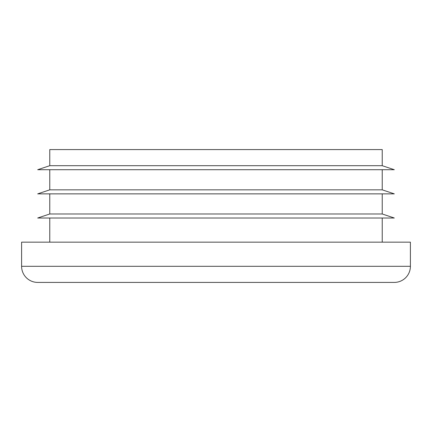 <?xml version="1.0" encoding="UTF-8"?>
<svg xmlns="http://www.w3.org/2000/svg" width="432" height="432" viewBox="0 0 432 432"><rect width="100%" height="100%" fill="white"/><g stroke="black" fill="none" stroke-linecap="round" stroke-linejoin="round"><path stroke-width="0.65" d="M21.6 266.312A16.097 16.097 0 0 0 37.697 282.409L394.303 282.409A16.097 16.097 0 0 0 410.4 266.312L410.4 242.163L21.6 242.163L21.6 266.312L410.4 266.312M49.772 218.014L49.772 242.163M382.228 218.014L382.228 242.163M382.228 213.986L49.772 213.986L37.697 218.014L394.303 218.014L382.228 213.986L382.228 193.865M49.772 165.688L49.772 149.591L382.228 149.591L382.228 165.688L49.772 165.688L37.697 169.717L394.303 169.717L382.228 165.688M382.228 189.837L49.772 189.837L37.697 193.865L394.303 193.865L382.228 189.837L382.228 169.717M49.772 193.865L49.772 213.986M49.772 169.717L49.772 189.837"/></g></svg>
